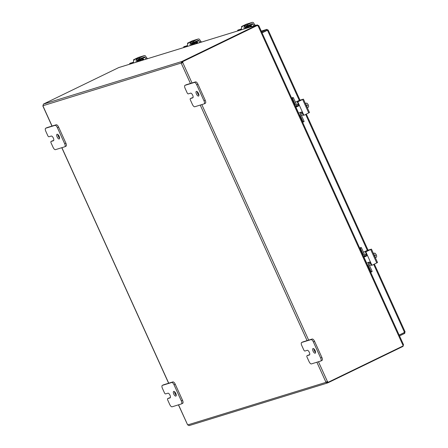 <?xml version="1.0" encoding="UTF-8"?>
<svg xmlns="http://www.w3.org/2000/svg" width="448" height="448" viewBox="0 0 448 448"><rect width="100%" height="100%" fill="white"/><g stroke="black" fill="none" stroke-linecap="round" stroke-linejoin="round"><path stroke-width="0.67" d="M59.209 138.958A2.582 1.053 64.1 0 1 57.159 137.004A2.582 1.053 64.1 0 1 57.019 134.294A2.582 1.053 64.1 0 1 57.081 134.266A2.582 1.053 64.1 0 1 59.125 136.226A2.582 1.053 64.1 0 1 59.27 138.936A2.582 1.053 64.1 0 1 59.209 138.958M57.882 134.534A2.582 1.053 -115.9 0 0 59.618 138.107M53.525 140.689L53.402 140.75A2.582 1.053 64.1 0 0 53.463 140.722A2.582 1.053 64.1 0 0 53.323 138.018A2.582 1.053 64.1 0 0 51.274 136.058L48.955 136.769A1.473 0.599 64.1 0 1 48.362 136.506A1.473 0.599 64.1 0 1 47.762 135.61L45.791 131.258A2.946 1.204 64.1 0 1 45.27 129.259A2.946 1.204 64.1 0 1 45.668 128.251A2.946 1.204 64.1 0 1 45.735 128.223L55.026 125.362A2.946 1.204 64.1 0 1 56.202 125.894A2.946 1.204 64.1 0 1 57.4 127.686L64.691 143.758A2.946 1.204 64.1 0 1 65.212 145.757A2.946 1.204 64.1 0 1 64.814 146.765A2.946 1.204 64.1 0 1 64.747 146.793L55.457 149.654A2.946 1.204 64.1 0 1 54.281 149.122A2.946 1.204 64.1 0 1 53.082 147.33L51.106 142.979A1.473 0.599 64.1 0 1 50.848 141.982A1.473 0.599 64.1 0 1 51.044 141.478A1.473 0.599 64.1 0 1 51.083 141.462L52.293 140.879A1.473 0.599 -115.9 0 0 52.254 140.89A1.473 0.599 -115.9 0 0 52.226 140.907M64.882 146.726L65.957 146.205A2.946 1.204 -115.9 0 0 66.024 146.177A2.946 1.204 -115.9 0 0 66.422 145.169A2.946 1.204 -115.9 0 0 65.901 143.17L58.61 127.098A2.946 1.204 -115.9 0 0 57.411 125.311A2.946 1.204 -115.9 0 0 56.235 124.779L46.945 127.635A2.946 1.204 -115.9 0 0 46.878 127.663A2.946 1.204 -115.9 0 0 46.81 127.702M52.293 140.879L53.715 140.437M53.402 140.75L51.083 141.462M315.179 353.214A2.582 1.053 64.1 0 1 313.13 351.254A2.582 1.053 64.1 0 1 312.99 348.544A2.582 1.053 64.1 0 1 313.051 348.522A2.582 1.053 64.1 0 1 315.095 350.482A2.582 1.053 64.1 0 1 315.241 353.186A2.582 1.053 64.1 0 1 315.179 353.214M313.852 348.785A2.582 1.053 -115.9 0 0 315.588 352.363M309.49 354.945L309.372 355.001A2.582 1.053 64.1 0 0 309.434 354.978A2.582 1.053 64.1 0 0 309.294 352.268A2.582 1.053 64.1 0 0 307.244 350.308L304.92 351.025A1.473 0.599 64.1 0 1 304.332 350.756A1.473 0.599 64.1 0 1 303.733 349.86L301.762 345.514A2.946 1.204 64.1 0 1 301.241 343.515A2.946 1.204 64.1 0 1 301.638 342.502A2.946 1.204 64.1 0 1 301.706 342.474L310.996 339.618A2.946 1.204 64.1 0 1 312.172 340.15A2.946 1.204 64.1 0 1 313.37 341.936L320.662 358.008A2.946 1.204 64.1 0 1 321.182 360.007A2.946 1.204 64.1 0 1 320.785 361.015A2.946 1.204 64.1 0 1 320.718 361.043L311.427 363.905A2.946 1.204 64.1 0 1 310.251 363.373A2.946 1.204 64.1 0 1 309.053 361.581L307.076 357.235A1.473 0.599 64.1 0 1 306.818 356.233A1.473 0.599 64.1 0 1 307.014 355.729A1.473 0.599 64.1 0 1 307.048 355.718L308.263 355.13A1.473 0.599 -115.9 0 0 308.224 355.141A1.473 0.599 -115.9 0 0 308.19 355.163M320.852 360.982L321.927 360.461A2.946 1.204 -115.9 0 0 321.994 360.433A2.946 1.204 -115.9 0 0 322.392 359.419A2.946 1.204 -115.9 0 0 321.871 357.42L314.58 341.348A2.946 1.204 -115.9 0 0 313.382 339.562A2.946 1.204 -115.9 0 0 312.206 339.03L302.915 341.891A2.946 1.204 -115.9 0 0 302.848 341.919A2.946 1.204 -115.9 0 0 302.781 341.953M308.263 355.13L309.686 354.687M309.372 355.001L307.048 355.718M175.857 396.11A2.582 1.053 64.1 0 1 173.807 394.15A2.582 1.053 64.1 0 1 173.667 391.44A2.582 1.053 64.1 0 1 173.729 391.412A2.582 1.053 64.1 0 1 175.773 393.372A2.582 1.053 64.1 0 1 175.918 396.082A2.582 1.053 64.1 0 1 175.857 396.11M174.53 391.681A2.582 1.053 -115.9 0 0 176.266 395.254M170.167 397.835L170.05 397.897A2.582 1.053 64.1 0 0 170.111 397.869A2.582 1.053 64.1 0 0 169.971 395.164A2.582 1.053 64.1 0 0 167.922 393.204L165.598 393.915A1.473 0.599 64.1 0 1 165.01 393.652A1.473 0.599 64.1 0 1 164.41 392.756L162.439 388.405A2.946 1.204 64.1 0 1 161.918 386.406A2.946 1.204 64.1 0 1 162.316 385.398A2.946 1.204 64.1 0 1 162.383 385.37L171.674 382.508A2.946 1.204 64.1 0 1 172.85 383.04A2.946 1.204 64.1 0 1 174.048 384.832L181.339 400.904A2.946 1.204 64.1 0 1 181.86 402.903A2.946 1.204 64.1 0 1 181.462 403.911A2.946 1.204 64.1 0 1 181.395 403.939L172.105 406.801A2.946 1.204 64.1 0 1 170.929 406.269A2.946 1.204 64.1 0 1 169.73 404.477L167.754 400.126A1.473 0.599 64.1 0 1 167.496 399.129A1.473 0.599 64.1 0 1 167.692 398.625A1.473 0.599 64.1 0 1 167.726 398.608L168.935 398.026A1.473 0.599 -115.9 0 0 168.902 398.037A1.473 0.599 -115.9 0 0 168.868 398.054M181.53 403.872L182.605 403.351A2.946 1.204 -115.9 0 0 182.672 403.323A2.946 1.204 -115.9 0 0 183.07 402.315A2.946 1.204 -115.9 0 0 182.549 400.316L175.258 384.244A2.946 1.204 -115.9 0 0 174.059 382.458A2.946 1.204 -115.9 0 0 172.883 381.926L163.593 384.782A2.946 1.204 -115.9 0 0 163.526 384.81A2.946 1.204 -115.9 0 0 163.458 384.849M168.935 398.026L170.363 397.583M170.05 397.897L167.726 398.608M198.531 96.068A2.582 1.053 64.1 0 1 196.482 94.108A2.582 1.053 64.1 0 1 196.342 91.398A2.582 1.053 64.1 0 1 196.403 91.375A2.582 1.053 64.1 0 1 198.447 93.335A2.582 1.053 64.1 0 1 198.593 96.04A2.582 1.053 64.1 0 1 198.531 96.068M197.204 91.638A2.582 1.053 -115.9 0 0 198.94 95.217M192.847 97.798L192.724 97.854A2.582 1.053 64.1 0 0 192.786 97.832A2.582 1.053 64.1 0 0 192.646 95.122A2.582 1.053 64.1 0 0 190.596 93.162L188.278 93.878A1.473 0.599 64.1 0 1 187.684 93.61A1.473 0.599 64.1 0 1 187.085 92.714L185.114 88.368A2.946 1.204 64.1 0 1 184.593 86.369A2.946 1.204 64.1 0 1 184.99 85.355A2.946 1.204 64.1 0 1 185.058 85.327L194.348 82.471A2.946 1.204 64.1 0 1 195.524 83.003A2.946 1.204 64.1 0 1 196.722 84.79L204.014 100.862A2.946 1.204 64.1 0 1 204.534 102.861A2.946 1.204 64.1 0 1 204.137 103.869A2.946 1.204 64.1 0 1 204.07 103.897L194.779 106.758A2.946 1.204 64.1 0 1 193.603 106.226A2.946 1.204 64.1 0 1 192.405 104.434L190.428 100.089A1.473 0.599 64.1 0 1 190.17 99.086A1.473 0.599 64.1 0 1 190.366 98.582A1.473 0.599 64.1 0 1 190.406 98.571L191.615 97.983A1.473 0.599 -115.9 0 0 191.576 97.994A1.473 0.599 -115.9 0 0 191.548 98.017M204.204 103.835L205.279 103.314A2.946 1.204 -115.9 0 0 205.346 103.286A2.946 1.204 -115.9 0 0 205.744 102.273A2.946 1.204 -115.9 0 0 205.223 100.274L197.932 84.202A2.946 1.204 -115.9 0 0 196.734 82.415A2.946 1.204 -115.9 0 0 195.558 81.883L186.267 84.745A2.946 1.204 -115.9 0 0 186.2 84.773A2.946 1.204 -115.9 0 0 186.133 84.806M191.615 97.983L193.038 97.541M192.724 97.854L190.406 98.571M403.021 346.382L403.385 344.803M258.597 25.626L257.214 24.948L118.989 67.502M118.826 67.542L257.359 24.892L182.084 61.387L182.442 62.177L181.877 62.832A0.823 0.336 -115.9 0 0 181.989 62.944L182.437 62.754A0.823 0.75 72.9 0 0 182.263 61.79L182.605 61.684A0.823 0.75 -107.1 0 1 182.784 62.647L181.989 62.944M327.202 381.595L325.942 382.211L327.449 381.567A0.823 0.75 -107.1 0 1 328.054 382.323L403.239 345.862L403.004 345.346L403.553 344.786L258.754 25.575M403.004 345.346L258.02 25.738L258.703 25.726L258.02 25.738L257.242 24.937M328.054 382.323L327.712 382.43L327.891 382.822L403.049 346.371L402.892 346.03M118.681 67.598L43.495 104.054L42.924 105.739A0.823 0.336 64.1 0 1 42.93 105.885L42.907 106.03M190.422 83.462L181.272 63.291A0.823 0.336 64.1 0 1 181.16 63.179L181.67 61.555L182.084 61.387M43.434 104.115L181.67 61.555L182.028 62.35M42.924 105.739L181.877 62.832M327.891 382.822L325.948 382.357L327.533 382.026L327.712 382.418A0.823 0.75 72.9 0 0 327.107 381.674L326.659 381.864A0.823 0.336 -115.9 0 0 326.659 382.01L327.118 382.2L327.303 383.057L189.118 425.6M178.427 404.852L187.6 424.805A0.823 0.336 64.1 0 1 187.712 424.917L189.241 425.55M182.437 62.754L182.784 62.647L192.002 82.975M182.605 61.684L257.79 25.222M187.712 424.917L325.948 382.357A0.823 0.336 64.1 0 1 325.942 382.211L326.273 381.914M182.263 61.79L257.443 25.329M399.168 335.121L404.214 332.674L404.572 333.469L404.986 331.873L404.555 332.433L399.14 335.059M262.058 32.861L267.546 30.212L262.035 32.81M267.406 30.251L268.1 30.106L266.661 29.445L267.383 30.453L267.025 30.24L261.979 32.682M267.383 30.453L266.918 29.361L261.621 31.892M404.796 333.312L404.27 332.22L403.794 332.802M404.572 333.469L399.526 335.91M363.44 252.179L367.41 250.359L371.459 249.133L365.669 251.916A0.353 0.325 72.9 0 0 365.523 252.381L366.559 254.666A1.176 1.075 -107.1 0 1 366.654 255.422L365.949 256.245L363.933 256.945M368.682 262.282L369.768 262.282A1.176 1.075 -107.1 0 1 370.266 262.842L371.308 265.126A0.353 0.325 72.9 0 0 371.7 265.328L372.182 265.177A0.353 0.325 -107.1 0 0 372.226 265.16L377.535 262.522L371.459 249.133M366.542 263.194L369.202 262.119L370.115 262.074L370.754 262.69L367.041 254.514L367.097 255.416L366.464 256.088L363.804 257.163M365.669 251.916L370.143 249.732M366.845 251.345L366.593 250.79L365.702 251.171L365.971 251.77M366.559 254.666L367.041 254.514L366.005 252.23A0.353 0.325 -107.1 0 1 366.15 251.765M372.182 265.177A0.353 0.325 -107.1 0 1 371.79 264.981L370.754 262.69L370.266 262.842M371.179 264.852L369.55 265.642M363.474 252.252L365.702 251.171M371.7 265.328A0.353 0.325 72.9 0 0 371.745 265.311L372.142 265.188M366.593 250.79L370.132 249.698M375.278 257.55A3.063 1.249 -115.9 0 0 374.746 255.646A3.063 1.249 -115.9 0 0 373.632 253.921M373.475 253.568L374.27 253.182A3.802 3.461 -107.1 0 1 374.315 253.21L374.315 253.221M374.998 253.238A2.212 0.902 64.1 0 1 375.15 253.338A2.212 0.902 64.1 0 1 375.676 253.887A3.125 2.554 13.6 0 0 374.746 253.07L373.486 253.59M374.27 253.182L373.453 253.523M375.34 257.684L376.572 257.09A3.125 2.374 122.6 0 0 376.622 256.721A3.125 2.374 122.6 0 0 376.589 255.898A2.212 0.902 64.1 0 1 376.639 256.418A2.212 0.902 64.1 0 1 376.639 256.502M375.676 253.887A2.212 0.902 64.1 0 1 376.589 255.898A3.125 2.374 122.6 0 0 376.163 254.923A3.125 2.554 13.6 0 0 375.676 253.887M374.735 255.618L376.163 254.923M373.52 253.669L374.746 253.07A3.825 3.825 0 0 1 375.15 253.338M361.441 247.766L361.155 247.486L360.147 247.974L360.433 248.254L361.441 247.766L364.179 253.803A1.473 1.344 72.9 0 0 365.994 254.559L366.419 254.352M370.367 263.06L369.947 263.267A1.473 1.344 72.9 0 0 369.342 265.194L372.081 271.23L370.636 272.222M366.643 255.472A2.946 2.682 -107.1 0 1 363.02 253.96L360.433 248.254M371.078 271.718L368.486 266.011A2.946 2.682 -107.1 0 1 369.606 262.209M371.101 272.076L372.098 271.594L372.081 271.23M365.042 254.61L366.262 254.016M367.192 262.97A2.946 2.682 72.9 0 0 366.643 263.413M363.468 256.418A2.946 2.682 72.9 0 0 363.983 256.318L366.307 255.601M361.155 247.486L359.632 247.957M360.147 247.974L359.699 248.114M295.4 102.178L299.365 100.358L303.419 99.131L297.623 101.914A0.353 0.325 72.9 0 0 297.478 102.374L298.519 104.664A1.176 1.075 -107.1 0 1 298.609 105.42L297.903 106.243L295.887 106.943M300.642 112.274L301.722 112.28A1.176 1.075 -107.1 0 1 302.226 112.84L303.262 115.125A0.353 0.325 72.9 0 0 303.654 115.321L304.142 115.175A0.353 0.325 -107.1 0 0 304.181 115.158L309.49 112.521L303.419 99.131M298.497 113.193L301.157 112.118L302.075 112.073L302.708 112.689L299.001 104.513L299.051 105.414L298.418 106.086L295.764 107.162M297.623 101.914L302.098 99.73M298.805 101.343L298.553 100.789L297.657 101.17L297.926 101.769M298.519 104.664L299.001 104.513L297.959 102.228A0.353 0.325 -107.1 0 1 298.105 101.763M304.142 115.175A0.353 0.325 -107.1 0 1 303.744 114.979L302.708 112.689L302.226 112.84M303.139 114.85L301.504 115.64M295.428 102.25L297.657 101.17M303.654 115.321A0.353 0.325 72.9 0 0 303.699 115.304L304.097 115.186M298.553 100.789L302.086 99.697M307.238 107.548A3.063 1.249 -115.9 0 0 306.706 105.644A3.063 1.249 -115.9 0 0 305.586 103.919M305.43 103.566L306.225 103.18A3.802 3.461 -107.1 0 1 306.27 103.208L306.275 103.219M306.958 103.236A2.212 0.902 64.1 0 1 307.104 103.337A2.212 0.902 64.1 0 1 307.636 103.886A3.125 2.554 13.6 0 0 306.706 103.068L305.441 103.589M306.225 103.18L305.407 103.522M307.294 107.682L308.526 107.089A3.125 2.374 122.6 0 0 308.582 106.719A3.125 2.374 122.6 0 0 308.543 105.896A2.212 0.902 64.1 0 1 308.594 106.417A2.212 0.902 64.1 0 1 308.594 106.501M307.636 103.886A2.212 0.902 64.1 0 1 308.543 105.896A3.125 2.374 122.6 0 0 308.118 104.922A3.125 2.554 13.6 0 0 307.636 103.886M306.69 105.616L308.118 104.922M305.474 103.667L306.706 103.068A3.825 3.825 0 0 1 307.104 103.337M293.395 97.765L293.11 97.485L292.102 97.972L292.387 98.252L293.395 97.765L296.134 103.802A1.473 1.344 72.9 0 0 297.954 104.552L298.374 104.35M302.327 113.058L301.902 113.266A1.473 1.344 72.9 0 0 301.302 115.192L304.041 121.229L302.59 122.22M298.603 105.47A2.946 2.682 -107.1 0 1 294.974 103.958L292.387 98.252M303.033 121.716L300.446 116.01A2.946 2.682 -107.1 0 1 301.56 112.207M304.052 121.593L303.05 122.08L304.052 121.593L304.041 121.229M296.996 104.608L298.222 104.014M299.152 112.969A2.946 2.682 72.9 0 0 298.598 113.411M295.422 106.417A2.946 2.682 72.9 0 0 295.943 106.316L298.262 105.599M293.11 97.485L291.586 97.955M292.102 97.972L291.659 98.112M136.282 62.166A2.946 2.682 -107.1 0 1 136.713 59.242L137.256 60.435L137.939 59.763L139.972 59.03L139.462 57.915L144.015 55.714A1.473 1.344 -107.1 0 1 145.83 56.465L146.933 58.89M144.189 55.642L138.382 57.428A1.473 1.344 72.9 0 0 138.208 57.501L133.493 59.791L133.795 60.514M136.713 59.242L138.046 58.408L134.501 59.5L134.098 60.049A2.946 2.682 72.9 0 0 133.666 62.972M133.812 60.48L133.51 59.802L134.551 59.55M137.256 60.435A1.473 1.344 72.9 0 0 137.138 61.135M142.464 58.184L145.029 57.394A0.739 0.672 72.9 0 0 144.116 57.019L139.972 59.03M139.462 57.915L138.046 58.408L138.55 59.522M137.15 61.253A1.473 1.344 72.9 0 0 137.278 61.69L137.346 61.841M145.029 57.394L145.852 59.22M146.888 58.789L147.291 58.587A2.212 0.902 64.1 0 0 146.39 57.462A2.212 0.902 64.1 0 1 146.39 57.462A3.125 1.579 -10.7 0 0 146.266 57.378A3.125 1.579 -10.7 0 0 146.238 57.361M147.286 58.593A3.125 2.845 72.9 0 0 146.742 57.932A3.125 1.579 -10.7 0 0 146.378 57.456A3.825 3.825 0 0 0 146.378 57.456M142.526 58.218A2.946 1.204 64.1 0 1 144.066 59.769M142.554 58.526A2.946 1.204 64.1 0 1 143.746 59.87M129.819 64.154L129.674 63.504L133.482 62.149M138.958 60.469L140.862 59.881L139.854 60.374L140.269 60.939M133.493 62.227L129.685 63.504M139.854 60.374L137.116 61.174L140.762 59.287L137.855 60.183L138.051 60.609M137.278 60.385L141.882 58.789L141.501 59.007L142.117 60.368M140.14 60.648L141.142 60.161L140.862 59.881M141.142 60.161L141.35 60.609M138.874 60.278L141.501 59.007M137.234 60.486L137.855 60.183M190.266 45.545A2.946 2.682 -107.1 0 1 190.702 42.622L191.24 43.814L191.929 43.142L193.956 42.409L193.452 41.294L197.999 39.088A1.473 1.344 -107.1 0 1 199.819 39.844L200.917 42.269M198.178 39.021L192.371 40.807A1.473 1.344 72.9 0 0 192.198 40.88L187.482 43.17L188.49 42.874L188.087 43.428A2.946 2.682 72.9 0 0 187.65 46.351M190.702 42.622L192.03 41.787L188.541 42.93M191.24 43.814A1.473 1.344 72.9 0 0 191.128 44.514M196.454 41.563L199.013 40.774A0.739 0.672 72.9 0 0 198.106 40.398L193.956 42.409M193.452 41.294L192.03 41.787L192.539 42.902M191.139 44.632A1.473 1.344 72.9 0 0 191.268 45.069L191.335 45.214M199.013 40.774L199.842 42.599M200.872 42.168L201.281 41.966A2.212 0.902 64.1 0 0 200.379 40.841A3.825 3.825 0 0 0 200.362 40.83A2.212 0.902 64.1 0 1 200.379 40.841M201.275 41.972A3.125 2.845 72.9 0 0 200.732 41.311A3.125 1.579 -10.7 0 0 200.362 40.83A3.125 1.579 -10.7 0 0 200.256 40.757A3.125 1.579 -10.7 0 0 200.228 40.74M196.51 41.597A2.946 1.204 64.1 0 1 198.05 43.148M196.538 41.899A2.946 1.204 64.1 0 1 197.736 43.249M183.809 47.533L183.663 46.883L187.471 45.528M192.942 43.848L194.846 43.26L193.838 43.747L194.258 44.318M187.477 45.606L183.669 46.883M193.838 43.747L191.106 44.554L194.746 42.666L191.845 43.562L192.035 43.988M191.262 43.764L195.866 42.168L195.49 42.386L196.106 43.747M194.124 44.027L195.132 43.54L194.846 43.26M184.677 46.39L183.663 46.883M195.132 43.54L195.334 43.988M192.858 43.658L195.49 42.386M191.223 43.865L191.845 43.562M244.255 28.924A2.946 2.682 -107.1 0 1 244.686 26.001L245.23 27.194L245.913 26.522L247.946 25.788L247.442 24.674L251.989 22.467A1.473 1.344 -107.1 0 1 253.809 23.223L254.906 25.642M252.162 22.4L246.361 24.186A1.473 1.344 72.9 0 0 246.182 24.254L241.472 26.55L241.769 27.266M244.686 26.001L246.019 25.166L242.474 26.253L242.071 26.807A2.946 2.682 72.9 0 0 241.64 29.73M241.791 27.233L241.483 26.561L242.53 26.309M245.23 27.194A1.473 1.344 72.9 0 0 245.112 27.894M250.438 24.942L253.002 24.153A0.739 0.672 72.9 0 0 252.095 23.778L247.946 25.788M247.442 24.674L246.019 25.166L246.523 26.281M245.129 28.006A1.473 1.344 72.9 0 0 245.252 28.448L245.325 28.594M253.002 24.153L253.826 25.978M254.862 25.547L255.27 25.346A2.212 0.902 64.1 0 0 254.363 24.22A2.212 0.902 64.1 0 1 254.363 24.22A3.125 1.579 -10.7 0 0 254.246 24.136A3.125 1.579 -10.7 0 0 254.212 24.114M255.259 25.351A3.125 2.845 72.9 0 0 254.716 24.69A3.125 1.579 -10.7 0 0 254.352 24.209A3.825 3.825 0 0 0 254.352 24.209M250.499 24.976A2.946 1.204 64.1 0 1 252.039 26.527M250.527 25.278A2.946 1.204 64.1 0 1 251.726 26.622M250.673 25.424L250.639 25.144L250.673 25.424M237.793 30.912L237.647 30.262L241.461 28.902M246.932 27.227L248.836 26.639L247.828 27.126L248.242 27.698M241.466 28.986L237.658 30.257M247.828 27.126L245.09 27.933L248.735 26.046L245.829 26.936L246.025 27.367M245.252 27.143L249.855 25.547L249.474 25.766L250.096 27.126M248.114 27.406L249.122 26.919L248.836 26.639M249.122 26.919L249.323 27.362M246.848 27.037L249.474 25.766M245.207 27.238L245.829 26.936M56.235 124.779L55.026 125.362M65.901 143.17L64.691 143.758M45.735 128.223L46.945 127.635M57.4 127.686L58.61 127.098M312.206 339.03L310.996 339.618M321.871 357.42L320.662 358.008M301.706 342.474L302.915 341.891M313.37 341.936L314.58 341.348M172.883 381.926L171.674 382.508M182.549 400.316L181.339 400.904M162.383 385.37L163.593 384.782M174.048 384.832L175.258 384.244M195.558 81.883L194.348 82.471M205.223 100.274L204.014 100.862M185.058 85.327L186.267 84.745M196.722 84.79L197.932 84.202M42.93 105.885L52.08 126.056M61.886 147.672L168.728 383.202M178.534 404.818L187.6 424.805M201.807 104.591L308.65 340.122M318.455 361.738L327.449 381.567M325.942 382.211L316.876 362.225M307.07 340.609L200.228 105.078M404.555 332.433L373.71 264.438M367.338 250.382L305.665 114.436M299.292 100.38L267.473 30.234M266.661 29.445L261.262 31.108L266.801 29.389M266.039 30.867L265.709 30.873M370.698 249.558L376.774 262.954M363.95 257.118L366.682 263.15M365.523 252.381L366.005 252.23M371.79 264.981L371.308 265.126M365.949 256.245L366.464 256.088M363.02 253.96L362.438 254.139M367.903 266.196L368.486 266.011M365.994 254.559L365.641 254.666M369.578 262.198L367.651 262.791M302.658 99.557L308.734 112.952M295.904 107.117L298.642 113.148M297.478 102.374L297.959 102.228M303.744 114.979L303.262 115.125M297.903 106.243L298.418 106.086M294.974 103.958L294.392 104.138M299.858 116.194L300.446 116.01M297.954 104.552L297.595 104.664M301.532 112.196L299.611 112.79M138.208 57.501L144.015 55.714M139.037 58.1L139.541 59.214M132.154 62.742L132.434 63.353M137.659 61.746L137.379 61.13M192.198 40.88L197.999 39.088M187.802 43.854L187.494 43.182M193.021 41.479L193.53 42.594M186.144 46.122L186.418 46.732M191.643 45.119L191.369 44.509M246.182 24.254L251.989 22.467M247.01 24.858L247.514 25.973M249.81 25.844L249.777 25.564L249.81 25.844M240.128 29.495L240.408 30.106M245.633 28.498L245.353 27.888M51.044 141.478L52.254 140.89M45.668 128.251L46.878 127.663M64.814 146.765L66.024 146.177M307.014 355.729L308.224 355.141M301.638 342.502L302.848 341.919M320.785 361.015L321.994 360.433M167.692 398.625L168.902 398.037M162.316 385.398L163.526 384.81M181.462 403.911L182.672 403.323M190.366 98.582L191.576 97.994M184.99 85.355L186.2 84.773M204.137 103.869L205.346 103.286M258.306 25.614L257.712 25.827M42.874 106.03L51.974 126.09M61.779 147.706L168.622 383.236M268.184 30.033L299.998 100.162M306.326 114.117L368.043 250.163M374.371 264.118L405.126 331.912M376.622 256.721A3.825 3.825 0 0 0 376.639 256.418M372.098 271.594L371.09 272.082M308.582 106.719A3.825 3.825 0 0 0 308.594 106.417M141.428 59.226L140.532 58.962L140.28 59.276M140.034 59.002L139.894 59.394M140.386 58.654L141.63 58.951M142.733 60.178L142.19 59.466M140.672 58.52L141.921 58.811L143.052 60.082M141.254 58.234L142.503 58.526L143.685 59.886M141.54 58.1L142.783 58.391M140.969 58.374L142.218 58.666L143.377 59.982M137.116 61.174L137.407 61.818M129.674 63.504L130.682 63.017M142.537 60.239L141.882 58.789M187.466 43.187L187.785 43.893M195.412 42.599L194.522 42.342L194.27 42.655M194.018 42.381L193.878 42.773M194.37 42.034L195.619 42.33M196.722 43.557L196.174 42.846M194.656 41.894L195.905 42.19L197.036 43.462M195.244 41.614L196.493 41.905L197.674 43.266M195.524 41.474L196.773 41.77M194.958 41.754L196.202 42.045L197.361 43.361M191.106 44.554L191.397 45.198M196.526 43.618L195.866 42.168M249.402 25.978L248.511 25.721L248.254 26.029M248.007 25.76L247.867 26.152M248.36 25.413L249.609 25.704M250.706 26.936L250.163 26.225M248.646 25.273L249.894 25.57L251.026 26.841M249.234 24.993L250.477 25.284L251.664 26.645M249.514 24.853L250.757 25.15M248.942 25.133L250.191 25.424L251.35 26.74M245.09 27.933L245.386 28.577M237.647 30.262L238.655 29.775M250.51 26.998L249.855 25.547"/></g></svg>
